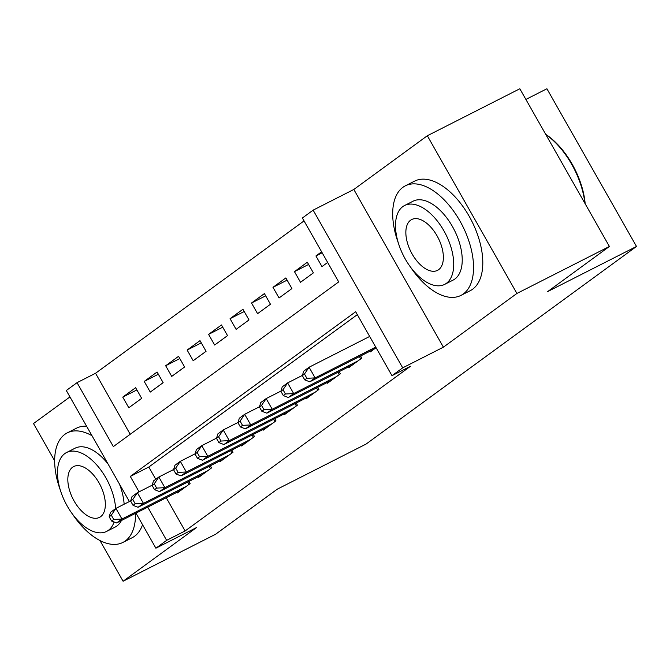<?xml version="1.0" encoding="UTF-8"?>
<svg xmlns="http://www.w3.org/2000/svg" width="670" height="670" viewBox="0 0 670 670"><rect width="100%" height="100%" fill="white"/><g stroke="black" fill="none" stroke-linecap="round" stroke-linejoin="round"><path stroke-width="1" d="M129.385 501.545L66.313 390.501L77.042 382.662L113.356 446.597L338.71 281.911L302.396 217.984L313.125 210.145L402.712 367.838L391.975 375.677L355.661 311.751L130.307 476.429L139.067 491.847M353.819 189.468L443.406 347.169L516.913 293.452L609.407 246.468L519.828 88.767L427.326 135.75L353.819 189.468L313.125 210.145M525.883 99.436L546.913 88.758L636.5 246.451L366.08 444.068L277.279 489.167L215.581 534.258L123.087 581.242L196.595 527.524L155.892 548.202L135.968 513.128M69.948 396.916L33.5 423.549L54.647 460.776M304.046 220.899L95.542 373.265L77.042 382.662M516.913 293.452L427.326 135.75M99.947 540.523L123.087 581.242M370.016 351.197L370.384 351.851L376.079 347.688M348.559 366.884L348.928 367.537L361.8 358.123L360.594 355.988M327.094 382.57L327.463 383.215L340.343 373.81L339.129 371.674M305.629 398.256L305.997 398.901L318.878 389.488L317.664 387.361M284.172 413.934L284.541 414.588L297.413 405.174L296.207 403.038M262.707 429.621L263.076 430.266L275.956 420.861L274.742 418.725M241.242 445.307L241.619 445.952L254.491 436.547L253.277 434.411M219.785 460.985L220.154 461.638L233.026 452.225L231.82 450.089M198.32 476.671L198.689 477.325L211.569 467.911L210.355 465.776M136.898 389.923L122.752 397.109L135.625 387.696L141.68 398.357L128.808 407.762L122.752 397.109M158.355 374.237L144.218 381.423L157.09 372.017L163.145 382.671L150.264 392.076L144.218 381.423M179.82 358.559L165.674 365.745L178.555 356.331L184.61 366.984L171.729 376.398L165.674 365.745M201.276 342.873L187.139 350.058L200.012 340.645L206.067 351.298L193.195 360.711L187.139 350.058M222.742 327.186L208.596 334.372L221.477 324.967L227.532 335.62L214.651 345.025L208.596 334.372M244.207 311.508L230.061 318.685L242.942 309.28L248.989 319.933L236.116 329.347L230.061 318.685M265.663 295.822L251.526 303.007L264.399 293.594L270.454 304.247L257.573 313.661L251.526 303.007M287.128 280.135L272.983 287.321L285.864 277.916L291.919 288.569L279.038 297.974L272.983 287.321M308.594 264.457L294.448 271.635L307.329 262.23L313.376 272.883L300.503 282.296L294.448 271.635M95.542 373.265L130.206 434.286M321.6 251.794L315.913 255.957L321.96 266.61L327.655 262.447M166.252 497.743L185.121 530.958L410.476 366.281L391.975 375.677M357.311 314.657L148.807 467.032L155.758 479.268M176.863 492.358L177.232 493.003L190.104 483.598L188.89 481.462M443.406 347.169L402.712 367.838M185.121 530.958L166.629 540.355L155.892 548.202M609.407 246.468L547.708 291.559L636.5 246.451M147.752 507.14L166.629 540.355M148.807 467.032L130.307 476.429M322.161 252.783L315.913 255.957M109.168 516.771L111.589 521.034L113.741 519.459L111.32 515.197L109.168 516.771L110.558 512.307L115.918 508.388L121.973 519.041L186.352 486.336M113.741 519.459L121.973 519.041L116.605 522.96L180.984 490.256M111.32 515.197L115.918 508.388L130.7 500.875M111.589 521.034L116.605 522.96M91.999 435.726A61.439 32.922 -116.9 0 0 67.268 432.87A61.439 32.922 -116.9 0 0 64.831 434.369A61.439 32.922 -116.9 0 0 60.342 490.155M72.578 514.233A61.439 32.922 -116.9 0 0 122.92 542.424A61.439 32.922 -116.9 0 0 125.357 540.924A61.439 32.922 -116.9 0 0 135.524 513.354M122.92 542.424L132.166 537.725A61.439 32.922 -116.9 0 0 134.611 536.226A61.439 32.922 -116.9 0 0 142.551 524.719M121.421 520.515A44.237 23.701 63.1 0 1 116.882 526A44.237 23.701 63.1 0 1 115.123 527.081L106.614 531.41A44.237 23.701 -116.9 0 0 108.373 530.33A44.237 23.701 -116.9 0 0 114.109 521.997M115.625 508.597A44.237 23.701 -116.9 0 0 97.091 465.365A44.237 23.701 -116.9 0 0 66.548 452.526A44.237 23.701 -116.9 0 0 64.789 453.607A44.237 23.701 -116.9 0 0 66.338 504.401A44.237 23.701 -116.9 0 0 106.614 531.41M100.626 516.687A28.509 15.276 -116.9 0 0 99.629 483.949A28.509 15.276 -116.9 0 0 73.675 466.555A28.509 15.276 -116.9 0 0 72.544 467.25A28.509 15.276 -116.9 0 0 73.541 499.979A28.509 15.276 -116.9 0 0 99.495 517.382A28.509 15.276 -116.9 0 0 100.626 516.687M66.548 452.526L75.057 448.205A44.237 23.701 63.1 0 1 108.105 464.076M119.394 483.958A44.237 23.701 63.1 0 1 124.126 504.217M86.598 426.221A61.439 32.922 -116.9 0 0 76.522 428.172L67.268 432.87M410.601 267.213A61.439 32.922 -116.9 0 0 460.943 295.403A61.439 32.922 -116.9 0 0 463.389 293.904A61.439 32.922 -116.9 0 0 461.236 223.353A61.439 32.922 -116.9 0 0 405.3 185.85A61.439 32.922 -116.9 0 0 402.854 187.349A61.439 32.922 -116.9 0 0 398.374 243.135M460.943 295.403L470.198 290.705A61.439 32.922 -116.9 0 0 472.635 289.206A61.439 32.922 -116.9 0 0 470.491 218.654A61.439 32.922 -116.9 0 0 414.546 181.151L405.3 185.85M404.579 205.514L413.089 201.193A44.237 23.701 63.1 0 1 453.364 228.194A44.237 23.701 63.1 0 1 454.913 278.988A44.237 23.701 63.1 0 1 453.155 280.068L444.645 284.39A44.237 23.701 -116.9 0 0 446.404 283.309A44.237 23.701 -116.9 0 0 444.855 232.515A44.237 23.701 -116.9 0 0 404.579 205.514A44.237 23.701 -116.9 0 0 402.821 206.595A44.237 23.701 -116.9 0 0 404.37 257.389A44.237 23.701 -116.9 0 0 444.645 284.39M438.657 269.667A28.509 15.276 -116.9 0 0 437.661 236.937A28.509 15.276 -116.9 0 0 411.698 219.534A28.509 15.276 -116.9 0 0 410.568 220.229A28.509 15.276 -116.9 0 0 411.564 252.967A28.509 15.276 -116.9 0 0 437.518 270.362A28.509 15.276 -116.9 0 0 438.657 269.667M584.885 203.286A61.439 32.922 -116.9 0 0 545.807 134.511M545.707 134.327A59.965 32.135 63.1 0 1 585.186 203.822M130.633 501.085L133.054 505.347L135.198 503.781L132.777 499.519L130.633 501.085L132.015 496.621L137.383 492.701L143.439 503.354L207.809 470.658M135.198 503.781L143.439 503.354L138.07 507.274L202.449 474.578M132.777 499.519L137.383 492.701L152.157 485.197M133.054 505.347L138.07 507.274M152.098 485.398L154.519 489.661L156.663 488.095L154.242 483.832L152.098 485.398L153.48 480.934L158.849 477.015L164.895 487.668L229.274 454.972M156.663 488.095L164.895 487.668L159.535 491.596L223.906 458.891M154.242 483.832L158.849 477.015L173.622 469.511M154.519 489.661L159.535 491.596M173.555 469.72L175.976 473.983L178.128 472.409L175.699 468.146L173.555 469.72L174.937 465.256L180.305 461.337L186.361 471.99L250.739 439.286M178.128 472.409L186.361 471.99L180.992 475.909L245.371 443.205M175.699 468.146L180.305 461.337L195.079 453.825M175.976 473.983L180.992 475.909M195.02 454.034L197.441 458.297L199.585 456.731L197.164 452.468L195.02 454.034L196.402 449.57L201.77 445.651L207.826 456.304L272.196 423.608M199.585 456.731L207.826 456.304L202.457 460.223L266.836 427.527M197.164 452.468L201.77 445.651L216.544 438.147M197.441 458.297L202.457 460.223M216.477 438.347L218.906 442.61L221.05 441.044L218.629 436.781L216.477 438.347L217.867 433.884L223.227 429.964L229.282 440.617L293.661 407.921M221.05 441.044L229.282 440.617L223.922 444.545L288.293 411.841M218.629 436.781L223.227 429.964L238.009 422.46M218.906 442.61L223.922 444.545M237.942 422.67L240.363 426.932L242.515 425.358L240.086 421.095L237.942 422.67L239.324 418.206L244.692 414.278L250.747 424.939L315.126 392.235M242.515 425.358L250.747 424.939L245.379 428.859L309.758 396.154M240.086 421.095L244.692 414.278L259.466 406.774M240.363 426.932L245.379 428.859M259.407 406.983L261.828 411.246L263.972 409.68L261.551 405.417L259.407 406.983L260.789 402.519L266.158 398.6L272.204 409.253L336.583 376.557M263.972 409.68L272.204 409.253L266.844 413.172L331.223 380.476M261.551 405.417L266.158 398.6L280.931 391.096M261.828 411.246L266.844 413.172M280.864 391.297L283.293 395.56L285.437 393.993L283.016 389.731L280.864 391.297L282.254 386.833L287.614 382.913L293.669 393.566L358.048 360.87M285.437 393.993L293.669 393.566L288.301 397.494L352.68 364.79M283.016 389.731L287.614 382.913L302.396 375.409M283.293 395.56L288.301 397.494M302.329 375.619L304.75 379.873L306.894 378.307L304.473 374.044L302.329 375.619L303.711 371.155L309.079 367.227L315.135 377.888L375.744 347.102M306.894 378.307L315.135 377.888L309.766 381.808L374.145 349.103M304.473 374.044L309.079 367.227L369.689 336.441M304.75 379.873L309.766 381.808M189.049 484.368L187.726 482.048M210.506 468.682L209.191 466.37M231.971 453.004L230.656 450.684M253.428 437.317L252.113 434.998M274.893 421.631L273.578 419.32M296.358 405.953L295.043 403.633M317.815 390.267L316.5 387.947M339.28 374.58L337.965 372.269M360.745 358.902L359.422 356.582"/></g></svg>
